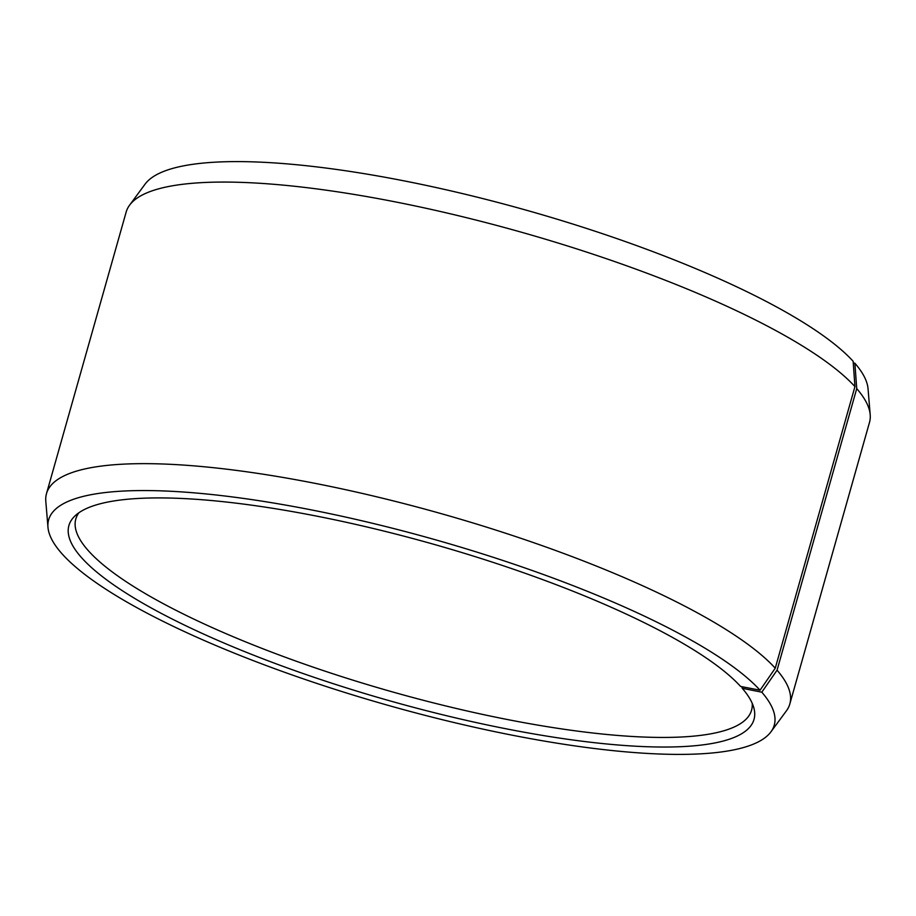 <?xml version="1.0" encoding="UTF-8"?>
<svg xmlns="http://www.w3.org/2000/svg" width="916" height="916" viewBox="0 0 916 916"><rect width="100%" height="100%" fill="white"/><g stroke="black" fill="none" stroke-linecap="round" stroke-linejoin="round"><path stroke-width="1.37" d="M78.902 512.742A351.149 80.184 -164.2 0 0 75.81 518.971A351.149 80.184 -164.2 0 0 89.058 551.489A351.149 80.184 -164.2 0 0 451.451 707.312A351.149 80.184 -164.2 0 0 751.567 710.186A351.149 80.184 -164.2 0 0 752.208 703.27M854.937 386.609A386.266 88.199 -164.2 0 0 472.152 219.096A386.266 88.199 -164.2 0 0 129.58 205.173L145.06 184.162A377.06 86.104 -164.2 0 1 479.469 197.742A377.06 86.104 -164.2 0 1 853.139 361.27L854.937 386.609L775.257 668.188L760.051 690.217L740.597 686.439A356.015 81.295 -164.2 0 0 396.41 534.223A356.015 81.295 -164.2 0 0 75.055 515.845A356.015 81.295 -164.2 0 0 82.326 558.508A356.015 81.295 -164.2 0 0 472.805 721.819A356.015 81.295 -164.2 0 0 753.857 707.931A356.015 81.295 -164.2 0 0 742.246 688.294L741.823 686.679M760.051 690.217A377.06 86.104 -164.2 0 0 355.511 519.303A377.06 86.104 -164.2 0 0 47.964 527.261A377.06 86.104 -164.2 0 0 62.861 554.73A377.06 86.104 -164.2 0 0 436.531 718.258A377.06 86.104 -164.2 0 0 770.94 731.838A377.06 86.104 -164.2 0 0 761.803 692.187L742.246 688.294M775.257 668.188A386.266 88.199 -164.2 0 0 376.625 496.793A386.266 88.199 -164.2 0 0 46.498 493.621A386.266 88.199 -164.2 0 0 45.8 501.247L47.964 527.261M129.58 205.173A386.266 88.199 -164.2 0 0 126.168 212.043L46.498 493.621M853.254 362.908L854.88 363.228L856.735 388.613L777.054 670.203L761.803 692.187M770.94 731.838L786.42 710.827A386.266 88.199 -164.2 0 0 789.832 703.957L869.502 422.379A386.266 88.199 -164.2 0 0 870.2 414.753L868.036 388.739A377.06 86.104 -164.2 0 0 854.88 363.228M870.2 414.753A386.266 88.199 -164.2 0 0 856.735 388.613M789.832 703.957A386.266 88.199 -164.2 0 0 777.054 670.203"/></g></svg>

